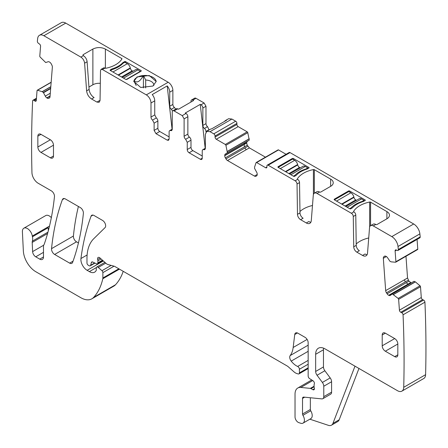 <?xml version="1.0" encoding="UTF-8"?>
<svg xmlns="http://www.w3.org/2000/svg" width="448" height="448" viewBox="0 0 448 448"><rect width="100%" height="100%" fill="white"/><g stroke="black" fill="none" stroke-linecap="round" stroke-linejoin="round"><path stroke-width="0.67" d="M126.935 79.363L140.997 71.243A0.885 0.51 180 0 0 141.254 70.885A0.885 0.51 180 0 0 140.997 70.521L125.625 61.65A0.885 0.51 180 0 0 124.796 61.51L122.92 62.597A26.51 15.305 180 0 1 111.955 68.925L110.079 70.011A0.885 0.51 180 0 0 110.057 70.129A0.885 0.51 180 0 0 110.314 70.487L125.686 79.363A0.885 0.51 180 0 0 126.935 79.363M65.744 23.111L43.87 35.734A8.837 5.102 -120 0 0 39.452 35.297L61.326 22.669A8.837 5.102 -120 0 1 65.744 23.111L168.179 82.247L146.306 94.875L102.379 69.513L104.983 68.135A0.885 0.51 180 0 0 105.907 68.253A26.51 15.305 180 0 0 121.906 59.013A0.885 0.51 180 0 0 121.962 58.845A0.885 0.51 180 0 0 121.699 58.481L121.699 59.338M43.87 35.734L80.87 57.098C82.992 58.526 84.241 60.564 84.605 63.202L86.61 90.86L89.113 89.415L87.102 61.762A5.303 3.063 60 0 0 83.367 55.653L83.037 54.74L83.037 55.462L83.037 54.74L92.882 49.056C97.048 47.079 101.209 47.079 105.375 49.056L121.699 58.481M152.902 86.055L156.178 81.491L149.274 75.527L137.088 76.927L133.812 81.491L140.717 87.455L152.902 86.055M124.796 61.51L124.796 62.272M122.92 63.364L122.92 62.597M111.955 68.925L111.955 69.686M132.888 71.254L132.16 70.834A2.649 1.529 -120 0 1 130.379 68.309L130.284 67.911A4.418 2.554 -120 0 0 127.31 63.706L124.813 62.261L122.937 63.342A26.51 15.305 0 0 1 112 69.658L110.438 70.56M140.431 71.568L137.934 69.838A4.418 2.554 -120 0 0 135.727 69.619L122.265 77.386M140.431 71.282L126.185 79.509M175.678 109.133L174.429 107.475A2.649 1.529 -120 0 1 172.866 104.434L172.866 90.367A6.63 3.825 -120 0 0 168.179 82.247M172.866 90.367L169.742 92.17A6.63 3.825 -120 0 0 167.21 85.904L152.214 94.562A6.63 3.825 -120 0 1 154.745 100.828L150.993 102.995A6.63 3.825 -120 0 0 146.306 94.875M202.86 127.529L200.256 104.378L200.984 104.798L204.109 102.995L195.989 98.302A2.649 1.529 -120 0 0 194.662 98.174L191.537 99.977A2.649 1.529 -120 0 0 190.988 101.192L190.988 102.032M204.109 102.995L205.985 106.243L205.985 123.62A2.649 1.529 -120 0 0 207.547 126.655L209.11 129.976M224.633 121.374A6.63 3.825 60 0 1 225.478 120.523L228.603 118.72L231.918 119.05L235.665 121.212L213.797 133.84A1.77 1.019 -120 0 1 215.046 136.007L215.046 137.088A1.77 1.019 -120 0 0 216.294 139.25L225.31 144.458A0.885 0.51 -120 0 1 225.904 145.298L227.388 152.723L225.372 154.034A3.091 1.786 -120 0 0 224.734 155.45L224.734 155.702A3.091 1.786 -120 0 0 225.372 157.858L225.966 158.889A3.091 1.786 -120 0 0 227.511 160.518L254.447 176.07A3.091 1.786 -120 0 0 255.993 176.221L256.586 175.879A3.091 1.786 -120 0 0 257.225 174.462L257.225 174.21A3.091 1.786 -120 0 0 256.586 172.054L254.57 168.414L254.587 167.076L256.054 162.702A0.885 0.51 -120 0 1 256.206 162.506A0.885 0.51 -120 0 1 256.648 162.551L265.664 167.754A1.77 1.019 -120 0 0 266.549 167.843A1.77 1.019 -120 0 0 266.913 167.031L265.664 167.754M249.262 140.095L247.738 141.12L249.262 140.095L247.778 132.67A0.885 0.51 -120 0 0 247.178 131.83L238.168 126.627A1.77 1.019 -120 0 1 236.919 124.46L236.919 123.379A1.77 1.019 -120 0 0 235.665 121.212M246.602 142.822L247.246 141.406L245.297 142.531L244.244 144.189L246.602 142.822L247.246 145.23L249.385 147.89L265.451 157.17M286.076 154.286L278.522 149.923A0.885 0.51 -120 0 0 278.079 149.878L256.206 162.506M384.642 256.15L384.373 256.301A3.091 1.786 -120 0 1 384.502 256.217A3.091 1.786 -120 0 1 385.857 256.267L386.075 256.374A3.091 1.786 -120 0 1 387.671 257.874L389.984 261.313L391.143 261.845L395.522 262.226A0.885 0.51 -120 0 0 395.718 262.186A0.885 0.51 -120 0 0 395.898 261.722L395.114 250.897A1.77 1.019 -120 0 1 395.478 249.962A1.77 1.019 -120 0 1 396.25 249.99L397.186 250.438A1.77 1.019 -120 0 0 397.958 250.466L419.832 237.838A1.77 1.019 -120 0 0 420.19 236.902A1079.764 623.403 -120 0 0 419.882 233.878A8.837 5.102 -120 0 0 413.683 223.989L290.035 152.6A1.77 1.019 -120 0 0 289.15 152.51L267.277 165.138A1.77 1.019 -120 0 0 266.913 165.95L266.913 167.031M417.39 249.603A0.885 0.51 -120 0 0 417.592 249.564A0.885 0.51 -120 0 0 417.771 249.094L417.071 239.434M405.972 256.267L407.546 277.995L408.962 281.154L411.247 282.918M392.353 293.95L414.014 281.327L415.391 281.893L420.022 285.802L398.149 298.43L392.353 293.95L390.393 295.35A3.091 1.786 -120 0 1 390.264 295.439A3.091 1.786 -120 0 1 388.909 295.383L388.69 295.282A3.091 1.786 -120 0 1 387.094 293.776L386.45 292.785A3.091 1.786 -120 0 1 385.678 290.623L383.331 258.289A3.091 1.786 -120 0 1 383.835 256.732L384.373 256.301M312.71 380.57L300.821 387.436A13.255 7.655 -120 0 0 297.78 388.024A13.255 7.655 -120 0 0 295.03 394.094L295.03 416.909A4.418 2.554 -120 0 0 298.805 422.621L300.692 423.242A6.63 3.825 -120 0 0 303.033 423.13L310.845 418.617A6.63 3.825 -120 0 0 310.738 410.782A1.77 1.019 -120 0 1 310.341 409.506L302.529 414.014L302.529 398.423A2.649 1.529 -120 0 1 303.078 397.208A2.649 1.529 -120 0 1 303.688 397.09L321.849 398.888A4.418 2.554 -120 0 0 322.862 398.692L330.674 394.184A4.418 2.554 -120 0 0 331.587 392.162L331.587 381.735A4.418 2.554 -120 0 0 330.193 377.922L324.862 370.754A4.418 2.554 -120 0 1 323.467 366.94L315.655 371.454L315.655 354.278A13.255 7.655 -120 0 1 318.399 348.208A13.255 7.655 -120 0 1 325.03 348.869L397.482 390.701A8.837 5.102 -120 0 0 401.901 391.138L423.774 378.51A8.837 5.102 -120 0 0 425.6 374.679A1079.764 623.403 -120 0 0 424.928 302.176A1.77 1.019 -120 0 0 423.573 300.082L422.643 299.634A1.77 1.019 -120 0 1 421.288 297.539L420.504 286.72A0.885 0.51 -120 0 0 420.022 285.802M49.498 226.094L32.295 236.029A7.067 4.082 -120 0 0 28.846 229.634A7.067 4.082 -120 0 0 23.856 228.2A7.067 4.082 -120 0 0 22.4 231.778L23.352 250.947A17.674 10.203 -120 0 0 35.829 271.734L80.819 297.707A22.092 12.757 -120 0 0 91.868 298.805L113.736 286.177A22.092 12.757 -120 0 0 115.511 284.754A83.955 48.474 -120 0 0 123.222 271.32M51.341 217.638A7.067 4.082 -120 0 0 45.73 215.572L23.856 228.2M78.394 206.472A309.305 178.578 -120 0 0 73.41 236.029A4.418 2.554 -120 0 0 76.518 241.83L78.434 242.939M39.452 35.297A8.837 5.102 -120 0 0 37.671 38.466A1079.764 623.403 -120 0 0 37.363 41.132A1.77 1.019 -120 0 0 38.5 43.35L39.435 43.988A1.77 1.019 -120 0 1 40.572 46.206L39.788 56.118A0.885 0.51 -120 0 0 40.163 57.064L45.702 62.541L48.014 61.774A3.091 1.786 -120 0 1 49.61 62.115L49.829 62.261A3.091 1.786 -120 0 1 51.313 64.014L51.85 65.066A3.091 1.786 -120 0 1 52.354 67.2L50.008 96.824A3.091 1.786 -120 0 1 49.375 98.028A3.091 1.786 -120 0 1 49.235 98.095L48.591 98.347A3.091 1.786 -120 0 1 46.995 98.006L46.777 97.86A3.091 1.786 -120 0 1 45.293 96.107L43.333 92.445L42.168 91.672L37.537 90.233A0.885 0.51 -120 0 0 37.234 90.25A0.885 0.51 -120 0 0 37.055 90.591L36.271 100.509A1.77 1.019 -120 0 1 35.907 101.192A1.77 1.019 -120 0 1 34.916 101.035L33.981 100.402A1.77 1.019 -120 0 0 32.99 100.246A1.77 1.019 -120 0 0 32.626 100.934A1079.764 623.403 -120 0 0 31.948 172.446A1080.397 623.773 -120 0 0 31.954 172.665A8.837 5.102 -120 0 0 38.203 183.271L51.358 190.865A4.418 2.554 -120 0 1 54.46 196.672A321.681 185.724 -120 0 1 44.358 243.858A8.837 5.102 -120 0 1 43.882 244.832A4.418 2.554 -120 0 0 43.484 246.361L43.484 256.962L39.738 259.129A5.303 3.063 -120 0 0 42.386 259.386A5.303 3.063 -120 0 0 43.484 256.962M89.113 89.415A7.067 4.082 60 0 0 94.091 97.563L91.594 99.002L96.93 102.082L99.137 102.301L100.05 100.341L100.503 70.56L101.058 69.384L102.379 69.513M91.594 99.002C88.754 97.093 87.097 94.377 86.61 90.86M47.953 232.148L32.368 241.147A4.418 2.554 -120 0 0 32.2 242.413L32.614 251.602A4.418 2.554 -120 0 0 35.739 256.816L39.738 259.129M32.368 241.147A8.837 5.102 -120 0 0 32.441 236.785A8.837 5.102 -120 0 1 32.295 236.029M91.868 298.805A22.092 12.757 -120 0 0 93.638 297.382A83.955 48.474 -120 0 0 102.799 278.746A4.418 2.554 -120 0 0 102.878 277.99L102.878 272.625A1.77 1.019 -120 0 0 101.954 270.698L98.28 267.445A2.212 1.277 -120 0 0 96.774 267.042A2.212 1.277 -120 0 0 96.314 268.055L96.314 269.858A2.212 1.277 -120 0 1 96.169 270.53A10.606 6.121 -120 0 1 94.674 272.143A10.606 6.121 -120 0 1 89.37 271.617L87.13 270.323A8.837 5.102 -120 0 1 80.942 258.535A309.305 178.578 -120 0 1 91.05 216.199A4.418 2.554 -120 0 1 91.79 215.264A4.418 2.554 -120 0 1 94.002 215.482L102.536 220.41A4.418 2.554 -120 0 1 105.325 224.006A4.418 2.554 -120 0 1 105.045 227.618L93.716 238.756A48.608 28.062 -120 0 0 86.974 258.468L86.974 263.021A1.77 1.019 -120 0 0 88.222 265.182L89.146 265.714A2.212 1.277 -120 0 0 90.25 265.826A2.212 1.277 -120 0 0 90.653 265.25L91.37 262.567A2.212 1.277 -120 0 1 91.778 261.99A2.212 1.277 -120 0 1 92.747 262.03L96.454 263.794A2.212 1.277 -120 0 0 97.423 263.833A2.212 1.277 -120 0 0 97.877 262.819L97.877 260.854A4.418 2.554 -120 0 0 97.681 259.482A2.649 1.529 -120 0 1 98.118 257.449A2.649 1.529 -120 0 1 99.926 257.936L106.316 263.603A4.418 2.554 -120 0 0 107.934 264.538L114.139 266.196A4.418 2.554 -120 0 1 114.946 266.543L286.888 365.814A8.837 5.102 -120 0 1 288.506 366.99L293.916 371.79A8.837 5.102 -120 0 0 297.147 373.654L298.25 373.951A2.212 1.277 -120 0 0 298.95 373.89A2.212 1.277 -120 0 0 299.404 372.876L299.404 369.264A2.212 1.277 -120 0 0 297.657 366.458A14.14 8.165 -120 0 1 291.206 361.105A4.418 2.554 -120 0 1 290.175 355.566A30.929 17.858 -120 0 0 293.166 347.48L294.745 334.522A4.418 2.554 -120 0 1 295.635 332.954A4.418 2.554 -120 0 1 297.842 333.172L305.032 337.322A4.418 2.554 -120 0 1 308.157 342.731L308.157 376.001A2.212 1.277 -120 0 0 309.652 378.666L312.906 380.694A2.212 1.277 -120 0 1 314.3 383.953A4.418 2.554 -120 0 0 314.093 385.123L314.093 386.646A4.418 2.554 -120 0 0 314.3 388.063A2.212 1.277 -120 0 1 313.947 389.782A2.212 1.277 -120 0 1 312.844 389.67L310.968 388.59A2.212 1.277 -120 0 0 310.369 388.382L300.821 387.436M303.033 423.13A6.63 3.825 -120 0 0 302.926 415.296A1.77 1.019 -120 0 1 302.529 414.014M322.862 398.692A4.418 2.554 -120 0 0 323.775 396.67L323.775 386.243A4.418 2.554 -120 0 0 322.381 382.435L317.05 375.262A4.418 2.554 -120 0 1 315.655 371.454M401.901 391.138A8.837 5.102 -120 0 0 403.726 387.307A1079.764 623.403 -120 0 0 403.06 314.798A1.77 1.019 -120 0 0 401.705 312.71L400.77 312.262A1.77 1.019 -120 0 1 399.414 310.167L398.63 299.348A0.885 0.51 -120 0 0 398.149 298.43M397.958 250.466A1.77 1.019 -120 0 0 398.317 249.525A1079.764 623.403 -120 0 0 398.009 246.501A8.837 5.102 -120 0 0 391.81 236.617L373.268 225.91A5.303 3.063 -120 0 0 370.619 225.646A5.303 3.063 -120 0 0 369.533 227.707L367.528 253.042A7.067 4.082 -120 0 1 366.083 255.786A7.067 4.082 -120 0 1 362.544 255.438L356.849 252.151A4.418 2.554 -120 0 1 353.724 246.803L353.27 216.49A2.649 1.529 -120 0 0 351.4 213.282L317.027 193.441A5.303 3.063 -120 0 0 314.378 193.178A5.303 3.063 -120 0 0 313.292 195.238L311.287 220.573A7.067 4.082 -120 0 1 309.842 223.317A7.067 4.082 -120 0 1 306.303 222.97L300.608 219.677A4.418 2.554 -120 0 1 297.483 214.329L297.03 184.022A2.649 1.529 -120 0 0 295.159 180.813L268.162 165.228A1.77 1.019 -120 0 0 267.277 165.138M205.358 148.215L202.787 149.705A2.649 1.529 -120 0 1 203.795 149.682L204.809 149.666L205.358 148.45L205.358 134.383L206.735 131.348L210.045 131.673L213.797 133.84M202.787 149.705A2.649 1.529 -120 0 0 202.238 150.914L202.238 158.194L200.362 159.275A2.649 1.529 -120 0 0 201.684 159.404A2.649 1.529 -120 0 0 202.238 158.194M189.112 152.779L192.864 150.618A2.649 1.529 -120 0 1 190.988 147.37L187.236 149.537A2.649 1.529 -120 0 0 189.112 152.779L200.362 159.275M187.236 149.537L187.236 142.318L185.674 139.283L189.426 137.116A2.649 1.529 60 0 1 190.988 140.151L187.236 142.318M195.989 98.302L192.864 100.106L193.592 100.526L178.595 109.189L176.54 108.634L172.788 110.802A2.649 1.529 -120 0 1 174.115 110.93L182.241 115.623L185.987 113.456A2.649 1.529 60 0 1 187.863 116.704L187.863 134.081L184.111 136.248A2.649 1.529 -120 0 0 185.674 139.283M184.111 136.248L184.111 118.866L187.863 116.704M182.241 115.623L184.111 118.866M172.788 110.802A2.649 1.529 -120 0 0 172.239 112.011L172.239 129.394L171.69 130.603L170.677 130.626A2.649 1.529 -120 0 0 169.663 130.642A2.649 1.529 -120 0 0 169.114 131.858L169.114 139.07L168.566 140.286L167.244 140.157L169.114 139.07M150.993 102.995L150.993 117.062A2.649 1.529 -120 0 0 152.555 120.103L154.118 123.138L154.118 130.413L155.994 133.661L167.244 140.157M72.604 262.399A309.305 178.578 -120 0 0 83.384 213.354A4.418 2.554 -120 0 0 80.276 207.558L65.335 198.934A4.418 2.554 -120 0 0 63.123 198.716A4.418 2.554 -120 0 0 62.384 199.651A309.305 178.578 -120 0 0 51.537 248.657A4.418 2.554 -120 0 0 54.645 254.458L69.653 263.122A4.418 2.554 -120 0 0 71.865 263.34A4.418 2.554 -120 0 0 72.604 262.399M53.48 156.01L53.48 145.186A4.418 2.554 -120 0 0 50.355 139.776L40.981 134.366A4.418 2.554 -120 0 0 38.774 134.148A4.418 2.554 -120 0 0 37.856 136.17L37.856 146.994A4.418 2.554 -120 0 0 40.981 152.404L50.355 157.814A4.418 2.554 -120 0 0 52.567 158.032A4.418 2.554 -120 0 0 53.48 156.01L50.355 157.814M385.33 333.172A4.418 2.554 -120 0 0 383.118 332.954A4.418 2.554 -120 0 0 382.206 334.975L385.33 333.172L394.705 338.582L382.206 345.8A4.418 2.554 -120 0 0 385.33 351.21L397.83 343.997A4.418 2.554 -120 0 0 394.705 338.582M397.83 354.816L394.705 356.625A4.418 2.554 -120 0 0 396.911 356.843A4.418 2.554 -120 0 0 397.83 354.816L397.83 343.997M394.705 356.625L385.33 351.21M382.206 334.975L382.206 345.8M88.939 87.046L92.882 84.773L92.882 49.056M100.313 83.328A8.837 5.102 0 0 0 92.882 84.773M99.999 100.912A4.418 2.554 60 0 1 99.428 100.643L96.93 102.082M101.052 69.384L103.555 67.939A2.649 1.529 60 0 1 104.882 68.074M156.173 81.698A11.183 6.457 0 0 0 143.422 75.516A11.183 6.457 0 0 0 137.088 77.342A11.183 6.457 0 0 0 133.924 80.998L133.818 81.693M169.742 92.17L169.742 106.243A2.649 1.529 -120 0 0 171.304 109.278L172.57 110.975M154.745 100.828L154.745 114.901L156.307 117.936A2.649 1.529 60 0 1 157.87 120.971L157.87 128.251A2.649 1.529 60 0 0 159.746 131.494L169.114 136.909M172.082 129.248L167.21 85.904M192.864 100.106A2.649 1.529 -120 0 0 191.537 99.977M185.987 113.456L185.259 113.036L200.256 104.378M200.984 104.798A2.649 1.529 60 0 1 202.86 108.046L202.86 125.423A2.649 1.529 -120 0 0 204.422 128.458A2.649 1.529 60 0 1 205.985 131.494L209.11 129.69M205.985 132.042L205.985 131.494M225.478 120.523A6.63 3.825 60 0 1 226.638 120.215L211.641 128.873A6.63 3.825 60 0 0 210.482 129.181L206.735 131.348M249.245 138.74L248.175 139.485L249.262 138.858M247.246 145.23L244.412 146.866L244.182 144.474L246.602 143.074M249.385 147.89L246.221 149.722L244.843 147.986L247.839 146.261M353.646 211.624L353.646 211.282A0.885 0.51 180 0 0 353.595 211.45A0.885 0.51 180 0 0 353.853 211.814L351.4 213.282M353.646 211.282A26.51 15.305 180 0 1 369.645 202.042A0.885 0.51 180 0 1 370.569 202.166L386.893 211.59A8.837 5.102 180 0 1 389.48 215.197A8.837 5.102 180 0 1 386.893 218.803L377.048 224.487A0.885 0.51 180 0 1 375.799 224.487L375.771 224.47A5.303 3.063 -120 0 0 373.117 224.207L370.619 225.646M297.405 179.155L297.405 178.808A0.885 0.51 180 0 0 297.354 178.982A0.885 0.51 180 0 0 297.612 179.346L295.159 180.813M297.405 178.808A26.51 15.305 180 0 1 313.404 169.574A0.885 0.51 180 0 1 314.328 169.691L330.652 179.116A8.837 5.102 180 0 1 333.239 182.728A8.837 5.102 180 0 1 330.652 186.334L320.807 192.018A0.885 0.51 180 0 1 319.558 192.018L319.53 191.996A5.303 3.063 -120 0 0 316.876 191.733L314.378 193.178M296.234 175.319L294.358 176.406A0.885 0.51 180 0 1 293.535 176.266L278.158 167.395A0.885 0.51 180 0 1 277.9 167.031A0.885 0.51 180 0 1 278.158 166.673L292.219 158.553A0.885 0.51 180 0 1 293.468 158.553L308.84 167.429A0.885 0.51 180 0 1 309.103 167.787A0.885 0.51 180 0 1 309.075 167.905L307.199 168.991A26.51 15.305 180 0 0 296.234 175.319M350.599 208.874A0.885 0.51 180 0 1 349.77 208.74L334.398 199.864A0.885 0.51 180 0 1 334.141 199.5A0.885 0.51 180 0 1 334.398 199.142L348.46 191.022A0.885 0.51 180 0 1 349.709 191.022L365.081 199.898A0.885 0.51 180 0 1 365.344 200.262A0.885 0.51 180 0 1 365.316 200.374L363.44 201.46A26.51 15.305 180 0 0 352.475 207.788L350.599 208.874M420.19 236.902L398.317 249.525M407.546 277.995L404.382 279.821L405.328 281.882L408.318 280.157M408.962 281.154L406.129 282.789L408.139 284.049L410.558 282.654M409.018 284.206L408.419 284.122L410.777 282.755M415.391 281.893L414.21 282.453L415.29 281.831M424.928 302.176L403.06 314.798M358.966 368.463L339.192 419.77A8.837 5.102 -120 0 1 337.742 421.568L331.492 425.174A8.837 5.102 -120 0 1 328.373 425.331L309.865 419.188M48.25 231.039A8.837 5.102 -120 0 0 48.059 227.763A8.837 5.102 -120 0 0 48.625 229.611M310.341 409.506L310.341 397.751M323.467 366.94L323.467 349.77L315.655 354.278M323.579 348.158A13.255 7.655 -120 0 0 323.467 349.77M362.544 255.438L365.047 253.994A7.067 4.082 -120 0 0 367.102 254.671M368.721 237.966A26.51 15.305 0 0 0 356.205 243.975M353.898 211.842A2.649 1.529 -120 0 1 355.774 215.051L356.227 245.358A4.418 2.554 -120 0 0 359.352 250.706L356.849 252.151M306.303 222.97L308.806 221.525A7.067 4.082 -120 0 0 310.862 222.202M312.48 205.492A26.51 15.305 0 0 0 299.964 211.506M297.657 179.368A2.649 1.529 -120 0 1 299.533 182.577L299.986 212.89A4.418 2.554 -120 0 0 303.111 218.238L300.608 219.677M245.297 142.531L225.372 154.034L245.297 142.531M247.738 141.12L227.298 152.925L247.738 141.12M192.864 150.618L202.238 156.027M190.988 147.37L190.988 140.151M187.863 134.081A2.649 1.529 -120 0 0 189.426 137.116M136.186 85.495L133.924 80.998C135.862 82.062 137.446 82.163 138.673 81.312C139.899 80.746 141.484 78.82 143.422 75.516L145.684 80.013A8.837 5.102 0 0 1 153.804 84.7A8.837 5.102 0 0 1 153.832 85.098A8.837 5.102 0 0 1 153.81 85.462M205.195 148.31L202.86 127.523M278.158 166.673L278.158 167.395L292.219 159.275L292.219 158.553M285.415 171.578L297.629 164.528A4.418 2.554 -120 0 0 294.655 160.322L292.617 159.141A0.885 0.51 0 0 0 292.219 159.275M334.398 199.142L334.398 199.864L348.46 191.744L348.46 191.022M341.656 204.053L353.87 196.997A4.418 2.554 -120 0 0 350.896 192.791L348.858 191.615A0.885 0.51 0 0 0 348.46 191.744M331.492 425.174A8.837 5.102 -120 0 0 332.942 423.377L354.99 366.167M143.422 87.881L143.422 75.516M145.684 87.937L145.684 80.013M297.629 164.528L297.724 164.926A2.649 1.529 -120 0 0 299.51 167.451L300.238 167.871M307.782 168.655L307.782 167.899L305.278 166.454A4.418 2.554 -120 0 0 303.072 166.236L289.615 174.003M353.87 196.997L353.965 197.394A2.649 1.529 -120 0 0 355.746 199.92L356.479 200.34M364.022 201.124L364.022 200.368L361.519 198.923A4.418 2.554 -120 0 0 359.313 198.705L345.856 206.478M305.906 169.417L305.906 168.98L307.782 167.899M294.969 176.053L294.969 175.291A26.51 15.305 0 0 1 305.906 168.98M293.406 176.193L294.969 175.291M362.146 201.886L362.146 201.449L364.022 200.368M351.21 208.522L351.21 207.766A26.51 15.305 0 0 1 362.146 201.449M349.647 208.667L351.21 207.766M140.997 70.521L140.997 71.243M80.87 57.098L83.367 55.653M125.625 62.731L125.625 61.65M84.605 63.202L87.102 61.762M105.375 68.264L105.375 49.056M137.934 69.838L123.564 78.137M132.16 70.834L121.537 76.966M130.379 68.309L118.462 75.191M130.284 67.911L118.065 74.962M127.31 63.706L112.941 72.005M172.866 104.434L169.742 106.243M154.745 114.901L150.993 117.062M174.429 107.475L171.304 109.278M174.115 110.93L177.867 108.763M202.86 108.046L205.985 106.243M205.985 123.62L202.86 125.423M207.547 126.655L204.422 128.458M210.045 131.673L231.918 119.05M236.919 123.379L215.046 136.007M236.919 124.46L215.046 137.088M238.168 126.627L216.294 139.25M247.178 131.83L225.31 144.458M247.778 132.67L225.904 145.298M248.186 139.35L227.371 151.362M248.175 139.485L227.388 151.486M247.89 140.885L227.388 152.723M244.244 144.189L224.734 155.45M244.182 144.474L224.734 155.702M244.412 146.866L225.372 157.858M244.843 147.986L225.966 158.889M246.221 149.722L227.511 160.518M257.225 174.462L254.447 176.07M278.522 149.923L256.648 162.551M290.035 152.6L268.162 165.228M375.771 224.47L373.268 225.91M413.683 223.989L391.81 236.617M319.53 191.996L317.027 193.441M419.882 233.878L398.009 246.501M396.491 250.102L395.114 250.897M417.771 249.094L395.898 261.722M384.978 256.071L383.835 256.732M386.366 256.53L383.331 258.289M404.382 279.821L385.678 290.623M405.328 281.882L386.45 292.785M406.129 282.789L387.094 293.776M408.139 284.049L388.69 295.282M408.419 284.122L388.909 295.383M412.63 282.122L414.014 281.327M412.58 282.15L414.03 281.316M414.21 282.453L393.422 294.454M414.333 282.503L393.518 294.521M420.504 286.72L398.63 299.348M421.288 297.539L399.414 310.167M422.643 299.634L400.77 312.262M423.573 300.082L401.705 312.71M425.6 374.679L403.726 387.307M314.093 386.232L310.369 388.382M314.093 386.786L310.968 388.59M314.406 388.769L312.844 389.67M297.438 332.97L294.745 334.522M307.104 339.427L293.166 347.48M308.157 345.184L290.175 355.566M308.157 351.316L291.206 361.105M308.157 360.399L297.657 366.458M308.157 364.213L299.404 369.264M308.157 367.825L299.404 372.876M100.1 258.087L97.681 259.482M101.114 258.983L97.877 260.854M102.458 260.176L97.877 262.819M92.478 261.929L91.37 262.567M94.657 262.937L90.653 265.25M92.971 215.09L91.05 216.199M87.114 254.974L80.942 258.535M103.342 260.966L87.13 270.323M96.382 267.568L89.37 271.617M105.773 263.122L98.28 267.445M111.138 265.395L101.954 270.698M114.055 266.174L102.878 272.625M118.826 268.783L102.878 277.99M119.442 269.136L102.799 278.746M115.511 284.754L93.638 297.382M48.059 227.763L32.441 236.785M36.389 99.014L33.981 100.402M36.288 100.246L34.916 101.035M51.156 82.37L37.537 90.233M50.814 86.677L42.168 91.672M50.803 86.789L42.263 91.717M50.691 88.194L43.333 92.445M50.663 88.581L43.546 92.691M50.294 93.223L45.293 96.107M50.075 95.95L46.777 97.86M50.053 96.242L46.995 98.006M49.734 97.686L48.591 98.347M73.052 261.162L69.653 263.122M64.305 198.542L62.384 199.651M73.41 236.029L51.537 248.657M76.518 241.83L54.645 254.458M35.739 256.816L43.484 252.342M43.68 245.213L32.614 251.602M32.2 242.413L47.566 233.542M310.738 410.782L302.926 415.296M304.668 397.191L302.529 398.423M331.587 392.162L323.775 396.67M331.587 381.735L323.775 386.243M330.193 377.922L322.381 382.435M324.862 370.754L317.05 375.262M356.227 245.358L353.724 246.803M355.774 215.051L353.27 216.49M299.986 212.89L297.483 214.329M299.533 182.577L297.03 184.022M203.795 149.682L205.335 148.798M170.677 130.626L172.217 129.735M155.994 133.661L159.746 131.494M154.118 130.413L157.87 128.251M154.118 123.138L157.87 120.971M152.555 120.103L156.307 117.936M40.981 152.404L53.48 145.186M50.355 139.776L37.856 146.994M37.856 136.17L40.981 134.366M369.645 227.041L369.645 202.042M370.569 225.68L370.569 202.166M386.893 211.59L386.893 218.803M313.404 194.572L313.404 169.574M314.328 193.211L314.328 169.691M330.652 179.116L330.652 186.334M293.468 159.634L293.468 158.553M308.84 168.039L308.84 167.429M349.709 192.108L349.709 191.022M365.081 200.514L365.081 199.898M339.192 419.77L332.942 423.377M280.286 168.622L294.655 160.322M336.526 201.09L350.896 192.791M290.909 174.754L305.278 166.454M288.887 173.583L299.51 167.451M285.807 171.808L297.724 164.926M347.15 207.222L361.519 198.923M345.122 206.052L355.746 199.92M342.048 204.277L353.965 197.394M417.592 249.564L395.718 262.186M311.735 379.966L297.78 388.024M308.157 368.57L298.95 373.89M102.967 260.63L97.423 263.833M94.982 263.094L90.25 265.826M104.905 262.349L96.774 267.042M36.445 98.252L32.99 100.246M51.167 82.208L37.234 90.25M172.239 129.153L169.663 130.642"/></g></svg>
